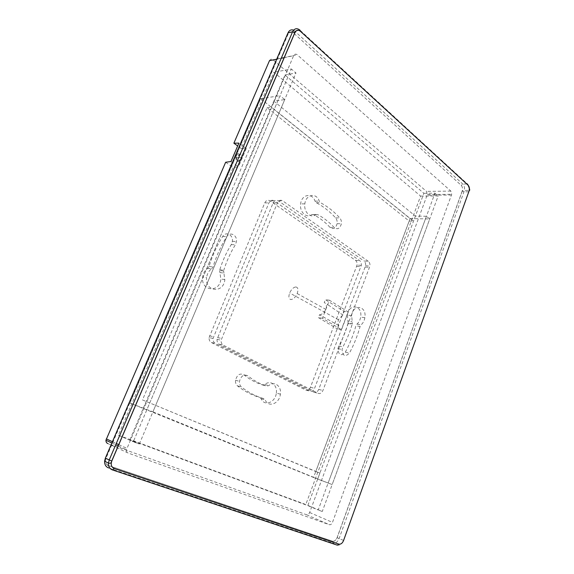 <?xml version="1.0" encoding="UTF-8"?>
<svg xmlns="http://www.w3.org/2000/svg" width="574" height="574" viewBox="0 0 574 574"><rect width="100%" height="100%" fill="white"/><g stroke="black" fill="none" stroke-linecap="round" stroke-linejoin="round"><path stroke-width="0.43" stroke-dasharray="2.87 2.15" d="M230.978 161.531L238.454 166.826L233.109 167.5L118.359 435.207L305.791 504.524L420.606 196.078L273.942 72.252L241.231 148.566L246.268 148.537L238.892 143.12M241.231 148.566L237.672 145.961M269.471 60.693C270.368 59.065 271.559 58.77 273.037 59.804L426.504 191.393L427.343 194.572L309.623 512.517C308.848 514.247 307.815 514.986 306.53 514.727L107.833 443.559L128.346 453.123L329.368 524.693C330.66 524.945 331.7 524.177 332.49 522.383L451.702 194.306L450.855 191.099L297.239 54.788C295.746 53.712 294.548 54.013 293.63 55.692L126.438 449.743C126.373 451.429 127.012 452.556 128.346 453.123M225.654 162.248L233.109 167.5M295.89 286.957C298.028 287.402 298.487 289.511 297.267 293.3C295.517 297.203 293.393 299.284 290.896 299.542C288.693 298.961 288.32 296.693 289.762 292.74C291.506 289.138 293.551 287.215 295.89 286.957M129.86 439.849L284.969 74.964L423.877 193.287L307.822 505.601L129.86 439.849L139.339 444.025L133.283 441.793L291.348 68.973L273.942 72.252M423.877 193.287L434.941 193.18L318.204 509.992L307.822 505.601M246.268 148.537L238.454 166.826M328.285 305.024L342.829 314.975L344.185 311.424L325.343 299.664L324.217 302.563L328.285 305.024M338.796 325.558L319.467 314.81L318.383 317.609L337.476 329.017L338.796 325.558C337.663 323.951 337.62 321.885 338.674 319.352L342.829 314.975M118.359 435.207L133.283 441.793M420.606 196.078L438.17 195.964L322.279 511.491L305.791 504.524M434.941 193.18L438.17 195.964M284.969 74.964L295.969 72.97L291.348 68.973M322.279 511.491L318.204 509.992M368.35 261.328L282.681 200.835C280.485 199.63 278.72 200.319 277.386 202.895L221.105 340.217C220.954 342.578 221.715 344.249 223.379 345.232L318.19 393.334C320.156 394.008 321.727 393.061 322.918 390.499L369.914 266.106C370.144 263.968 369.627 262.375 368.35 261.328L364.016 260.998C365.294 262.038 365.817 263.617 365.581 265.748L318.714 389.416C317.53 391.963 315.951 392.903 313.992 392.229L219.318 344.314C217.654 343.331 216.893 341.673 217.044 339.327L273.131 202.887C274.458 200.326 276.223 199.644 278.412 200.835L364.016 260.998M348.253 312.012L341.53 329.706L322.423 318.247L329.397 300.209L348.253 312.012L344.185 311.424M106.032 458.239C104.848 461.79 105.659 464.237 108.457 465.571L332.454 541.167C334.369 541.504 335.919 540.328 337.089 537.644L462.156 191.178C462.838 188.781 462.522 186.83 461.209 185.337L293.544 32.976C291.276 31.29 289.447 31.706 288.062 34.225L106.032 458.239L105.401 458.038M329.397 300.209L325.343 299.664M319.467 314.81C322.294 314.466 324.454 312.543 325.96 309.034C326.943 305.705 326.362 303.546 324.217 302.563M322.423 318.247L318.383 317.609M139.339 444.025L295.969 72.97M341.53 329.706L337.476 329.017M129.989 403.099L313.555 477.475L410.08 218.565L260.661 98.663L129.989 403.099L152.928 411.838L284.733 99.589L280.012 95.7L147.001 409.434M348.117 322.947L348.002 323.478C345.713 331.449 342.635 338.969 338.775 346.036L337.899 348.662C338.574 355.292 341.035 356.476 345.29 352.199C349.774 343.919 353.311 335.123 355.909 325.795L360.099 326.477L361.154 324.762C363.105 323.083 364.339 320.723 364.849 317.68C366.98 306.042 353.627 303.259 351.668 315.176L352.307 323.621L348.117 322.947L347.944 321.074L352.135 321.734M351.589 315.678L347.392 315.047C348.935 302.835 362.811 305.153 360.644 317.049C360.142 320.077 358.915 322.423 356.956 324.095L355.909 325.795M347.392 315.069L347.944 321.074M213.04 338.445L209.087 337.577C208.936 339.894 209.689 341.537 211.354 342.506L305.741 390.055L309.845 391.138L215.307 343.403C213.65 342.427 212.889 340.777 213.04 338.445L268.926 202.873C270.254 200.333 272.011 199.652 274.193 200.843L359.74 260.668C361.01 261.701 361.534 263.279 361.304 265.396L314.559 388.347C313.375 390.88 311.804 391.812 309.845 391.138M209.087 337.577L264.772 202.866C266.092 200.34 267.85 199.666 270.031 200.843L355.507 260.345C356.777 261.371 357.301 262.942 357.071 265.044L310.448 387.285C309.264 389.803 307.7 390.729 305.741 390.055M219.77 269.787L223.788 270.218L223.63 271.007L219.612 270.569L219.77 269.787C222.633 260.646 226.472 252.237 231.279 244.553L232.377 241.367C233.417 234.909 225.847 230.985 222.69 236.452C216.936 245.557 212.387 255.559 209.044 266.465L207.652 268.41C204.818 270.39 203.146 273.317 202.636 277.185C200.778 291.441 219.828 293.07 220.839 279.057L219.899 272.585L223.917 273.037L224.793 280.055C223.293 293.809 204.753 291.7 206.611 277.673L202.636 277.192M219.612 270.569L219.899 272.585M311.589 214.683L313.512 214.554C319.61 217.797 325.114 222.081 330.028 227.397C333.351 229.715 335.711 228.466 337.103 223.645C337.368 221.32 336.866 219.397 335.589 217.876C329.878 211.569 323.435 206.511 316.26 202.687L315.011 201.13C312.306 192.39 301.558 194.285 300.632 203.87C299.348 211.856 306.394 218.672 311.589 214.683L315.808 214.762C310.656 218.73 303.653 212.05 304.823 204.064C305.633 194.313 316.518 192.254 319.244 201.122L320.493 202.694C327.675 206.54 334.118 211.627 339.837 217.969C341.164 219.577 341.652 221.586 341.315 224.011C339.837 228.682 337.49 229.858 334.262 227.548C329.347 222.195 323.844 217.89 317.738 214.626L315.808 214.762M280.392 394.18L276.331 393.046C275.484 402.446 264.277 406.822 261.177 398.736L259.8 397.452L263.832 398.629L265.21 399.92C268.338 408.128 279.689 403.536 280.413 393.986C281.604 386.065 274.379 380.713 268.819 385.606L266.738 386.101C260.065 384.013 253.794 380.605 247.932 375.884C244.007 373.997 241.216 375.733 239.552 381.079C239.243 383.647 239.882 385.628 241.46 387.005C248.456 392.501 255.911 396.376 263.832 398.629M276.331 393.039C277.637 385.089 270.376 379.601 264.772 384.508L262.691 385.003C256.033 382.915 249.776 379.522 243.921 374.822C239.875 372.942 237.076 374.757 235.519 380.261C235.311 382.7 235.957 384.566 237.471 385.871C244.445 391.346 251.893 395.206 259.8 397.452M142.481 399.949L315.793 471.57L409.183 221.083L267.068 107.654L142.481 399.949L319.897 473.091L317.716 478.96L332.174 484.564L429.718 218.974L426.432 216.276L328.177 482.942M348.002 323.478L352.192 324.152C349.889 332.167 346.804 339.729 342.936 346.839L342.068 349.415C342.707 356.131 345.168 357.337 349.458 353.024C353.95 344.701 357.494 335.847 360.099 326.477M352.192 324.152L352.307 323.621M207.652 268.41L211.641 268.84C208.8 270.835 207.121 273.776 206.611 277.673M211.641 268.84L213.04 266.881C216.398 255.904 220.961 245.837 226.737 236.675C229.916 231.157 237.514 235.146 236.438 241.654L235.333 244.825C230.511 252.56 226.665 261.026 223.788 270.218M223.63 271.007L223.917 273.037M313.555 477.475L332.174 484.564M152.928 411.838L317.716 478.96M260.661 98.663L280.012 95.7M240.987 154.219C239.394 154.542 238.052 155.805 236.962 157.994C236.151 160.196 236.459 161.366 237.873 161.502C239.566 161.143 240.951 159.794 242.027 157.448C242.687 155.375 242.343 154.298 240.987 154.219M426.432 216.276L415.404 216.082L273.827 101.182L284.733 99.589M410.08 218.565L429.718 218.974M409.183 221.083L413.51 221.184L271.33 107.065L273.827 101.182M267.068 107.654L271.33 107.065M143.299 408.25L146.255 401.298M315.793 471.57L319.897 473.091M415.404 216.082L413.51 221.184M273.037 59.804L297.239 54.788M450.855 191.099L426.504 191.393M112.418 441.7L116.278 443.472M118.818 444.635L126.797 448.294M276.697 59.194L281.253 58.254M284.245 57.637L293.63 55.692M309.623 512.517L332.49 522.383M451.508 195.031L427.171 195.217M306.53 514.727L329.368 524.693M468.642 191.802L464.057 191.852L462.206 191.228C462.228 190.453 462.967 190.188 464.423 190.446L469.008 190.389L468.642 191.802L343.467 540.399C341.91 544.009 339.851 545.594 337.29 545.156L332.977 543.176C335.532 543.621 337.591 542.05 339.148 538.462L464.402 190.582C464.804 187.791 464.266 185.617 462.802 184.06L293.615 30.128M469.245 190.353L469.008 190.389C469.367 187.626 468.829 185.495 467.394 183.974L299.929 30.106M273.131 202.887L277.386 202.895M217.496 337.562L221.557 338.438M278.412 200.835L282.681 200.835M365.251 267.025L369.577 267.391M318.714 389.416L322.918 390.499M313.992 392.229L318.19 393.334M219.318 344.314L223.379 345.232M298.86 30.365L295.933 31.068M466.791 183.981L462.802 184.06L461.209 185.337M112.432 469.919L108.601 467.954L332.977 543.176L332.439 541.203L108.443 465.614L108.601 467.954M343.467 540.399L337.089 537.644M293.544 32.976L295.323 31.218M287.646 33.708L288.062 34.225M236.194 156.322L236.718 155.109L236.194 156.322M237.378 161.143C239.021 160.813 240.384 159.507 241.475 157.226C242.214 155.08 241.884 153.954 240.492 153.861C238.849 154.212 237.493 155.518 236.409 157.778C235.677 159.909 235.993 161.029 237.378 161.143M236.718 155.109C237.658 153.373 238.92 152.957 240.492 153.861M231.279 244.553L235.333 244.825M222.69 236.452L226.737 236.675M209.044 266.465L213.04 266.881M315.011 201.13L319.244 201.122M313.512 214.554L317.738 214.626M330.028 227.397L334.262 227.548M335.589 217.876L339.837 217.969M316.26 202.687L320.493 202.694M261.177 398.736L265.21 399.92M264.772 384.508L268.819 385.606M262.691 385.003L266.738 386.101M243.921 374.822L247.932 375.884M237.471 385.871L241.46 387.005M338.775 346.036L342.936 346.839M345.29 352.199L349.458 353.024M356.956 324.095L361.154 324.762M211.354 342.506L215.307 343.403M310.448 387.285L314.559 388.347M356.741 266.307L360.974 266.666M355.507 260.345L359.74 260.668M270.031 200.843L274.193 200.843M264.772 202.866L268.926 202.873M209.532 335.84L213.485 336.694M111.851 443.013L115.711 444.793M118.244 445.962L126.438 449.743M338.488 319.804L289.669 292.97M365.581 265.748L369.914 266.106M217.044 339.327L221.105 340.217M332.439 541.203C334.204 541.677 335.783 540.5 337.16 537.666L462.214 191.228M108.443 465.614C106.204 465.708 104.339 458.877 104.604 461.159M427.357 194.507L451.702 194.299M297.174 293.536L325.831 309.379M236.904 158.137L236.409 157.778C234.701 157.405 234.536 157.298 235.9 157.47L241.97 157.585M224.857 279.545L220.839 279.057M232.384 241.324L236.445 241.575M304.851 203.87L300.64 203.856M337.103 223.652L341.351 223.781M235.527 380.246L239.516 381.351M337.892 348.683L342.054 349.501M364.842 317.731L360.637 317.099M361.304 265.396L357.071 265.044"/><path stroke-width="0.86" d="M107.833 443.559C106.484 442.977 105.86 441.837 105.968 440.15L225.654 162.248L230.978 161.531L238.892 143.12L233.876 143.191L269.471 60.693L276.697 59.194M237.672 145.961L233.876 143.191M343.596 540.464L343.561 540.55C342.391 543.262 340.841 544.453 338.925 544.123L114.219 468.499C111.399 467.15 110.588 464.682 111.779 461.094L294.957 32.575C296.349 30.035 298.179 29.618 300.453 31.326L468.097 185.208C469.41 186.715 469.719 188.681 469.037 191.099L468.822 191.795M106.305 438.895L112.418 441.7M116.278 443.472L118.818 444.635M281.253 58.254L284.245 57.637M466.791 183.981L467.394 183.974L468.104 185.187L300.467 31.297L299.929 30.106C296.901 27.825 294.462 28.377 292.596 31.764L109.175 460.054L108.407 463.476C108.443 466.727 109.792 468.879 112.432 469.919L114.219 468.499M112.597 469.97L337.29 545.156L338.925 544.123M293.615 30.128C291.169 29.331 289.296 30.243 288.005 32.869L105.351 458.152L111.7 461.066C111.535 462.924 110.445 463.598 108.421 463.089L104.604 461.159M287.646 33.708L288.005 32.869L292.596 31.764L294.957 32.575M299.929 30.106L298.86 30.365M295.933 31.068L295.323 31.218M105.401 458.038L104.626 460.872C104.425 464.431 105.745 466.791 108.601 467.954M343.561 540.55L469.037 191.099M105.953 440.287L111.851 443.013M115.711 444.793L118.244 445.962M111.7 461.066L294.9 32.524C296.299 30.013 298.157 29.604 300.467 31.297M469.245 190.353C470.135 190.769 469.754 189.047 468.104 185.187"/></g></svg>

